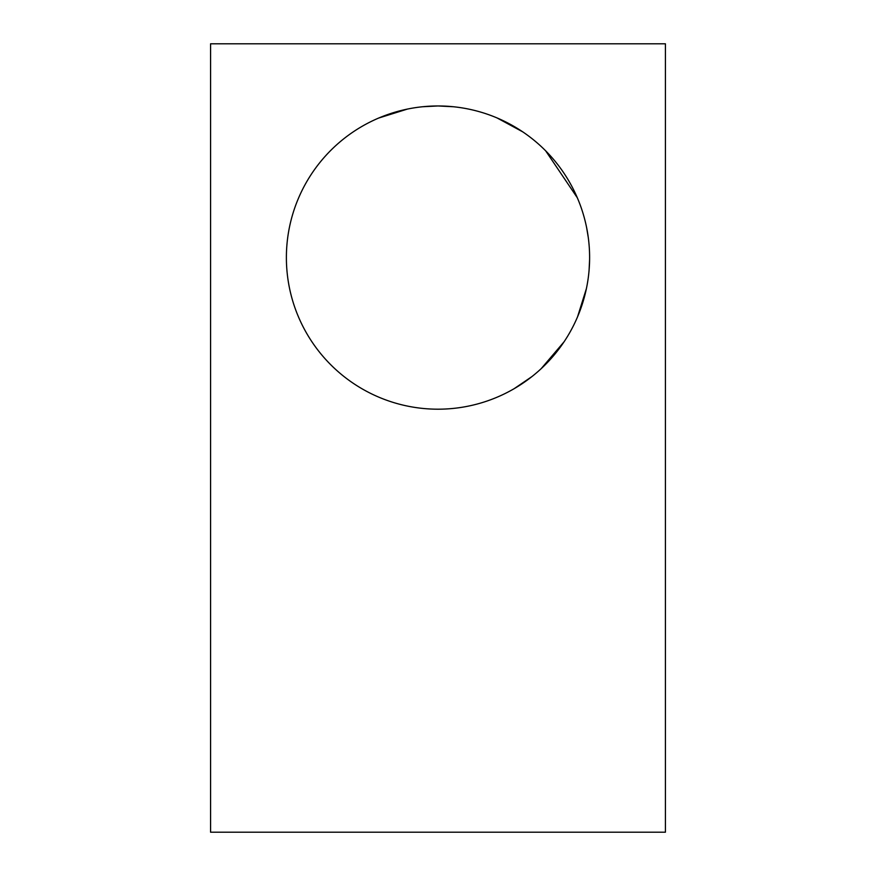 <?xml version="1.0" encoding="UTF-8"?>
<svg xmlns="http://www.w3.org/2000/svg" width="876" height="876" viewBox="0 0 876 876"><rect width="100%" height="100%" fill="white"/><g stroke="black" fill="none" stroke-linecap="round" stroke-linejoin="round"><path stroke-width="1.31" d="M289.77 225.734C291.117 219.832 291.117 219.832 289.77 225.734M453.33 106.741L438 105.963A151.614 151.614 0 0 1 589.614 257.577A151.614 151.614 0 0 1 438 409.191A151.614 151.614 0 0 1 286.386 257.577A151.614 151.614 0 0 1 438 105.963L422.67 106.741M407.439 109.073L378.64 118.063M665.421 832.2L210.579 832.2L210.579 43.8L665.421 43.8L665.421 832.2M514.135 388.692L531.984 376.549M541.193 368.654L564.067 341.804M577.492 316.992L586.416 288.565M589.066 270.509L589.603 259.548M588.278 237.506L586.624 227.629M577.339 197.801L545.66 150.825M522.731 131.849L497.02 117.921"/></g></svg>
